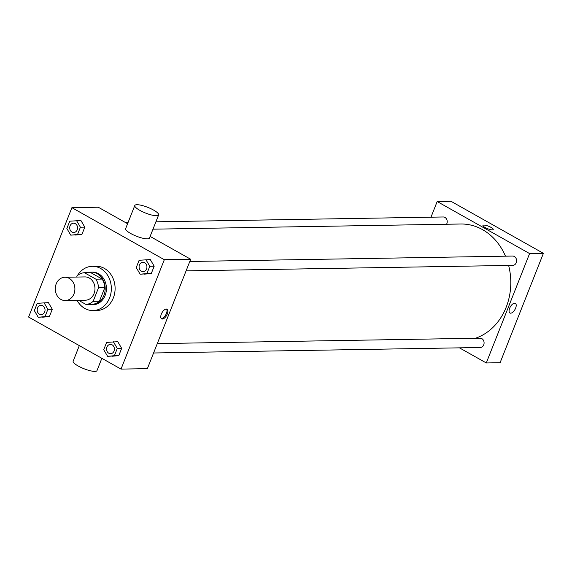 <?xml version="1.0" encoding="UTF-8"?>
<svg xmlns="http://www.w3.org/2000/svg" width="572" height="572" viewBox="0 0 572 572"><rect width="100%" height="100%" fill="white"/><g stroke="black" fill="none" stroke-linecap="round" stroke-linejoin="round"><path stroke-width="0.86" d="M69.241 278.385A11.647 9.81 89 0 1 74.682 291.391A11.647 9.81 89 0 1 65.272 300.55A11.647 9.81 89 0 1 55.269 289.067A11.647 9.81 89 0 1 64.886 277.256A11.647 9.81 89 0 1 69.241 278.385M64.886 277.256L84.971 276.919A11.647 9.81 89 0 1 89.325 278.049A11.647 9.81 89 0 1 94.766 291.055A11.647 9.81 89 0 1 85.357 300.214L65.272 300.55M84.427 272.715L90.705 272.615L102.166 279.072L95.896 279.172L84.427 272.715A15.873 13.37 89 0 0 77.184 275.775L76.677 277.062M78.636 300.329L85.9 304.418A15.873 13.37 89 0 0 93.143 301.358L98.513 287.787A15.873 13.37 89 0 0 95.896 279.172M93.143 301.358L99.414 301.251L104.79 287.68L98.513 287.787M102.166 279.072A15.873 13.37 89 0 1 104.79 287.68M99.414 301.251A15.873 13.37 89 0 1 92.171 304.311L85.9 304.418M88.51 304.375A16.309 13.735 -91 0 0 91.713 304.769A16.309 13.735 -91 0 0 103.882 295.467A16.309 13.735 -91 0 0 91.162 272.158A16.309 13.735 -91 0 0 87.974 272.658M91.162 272.158L92.421 272.136A16.309 13.735 89 0 1 98.527 273.716A16.309 13.735 89 0 1 105.134 295.445A16.309 13.735 89 0 1 92.971 304.747L91.713 304.769M77.499 275.511A22.129 18.647 89 0 1 92.321 266.309A22.129 18.647 89 0 1 100.608 268.454A22.129 18.647 89 0 1 110.932 293.164A22.129 18.647 89 0 1 93.064 310.567A22.129 18.647 89 0 1 77.041 300.357M92.321 266.309L96.089 266.252A22.129 18.647 89 0 1 104.376 268.397A22.129 18.647 89 0 1 114.7 293.1A22.129 18.647 89 0 1 96.832 310.51L93.064 310.567M107.615 356.342L118.783 355.627L121.664 348.334L117.775 341.691L106.606 342.406L103.725 349.692L107.615 356.342L114.386 355.698L117.274 348.412L113.385 341.763M38.231 317.267L49.399 316.552L52.288 309.266L48.398 302.617L37.23 303.332L34.349 310.617L38.231 317.267L45.009 316.623L47.891 309.338L44.008 302.695M28.6 317.052L121.014 369.097L164.321 259.702L71.908 207.665L28.6 317.052M140.133 274.21L151.294 273.495L154.183 266.209L150.293 259.566L139.125 260.281L136.243 267.567L140.133 274.21L146.904 273.573L149.785 266.28L145.903 259.638M70.749 235.142L81.918 234.427L84.806 227.134L80.917 220.492L69.748 221.207L66.86 228.493L70.749 235.142L77.527 234.499L80.409 227.213L76.519 220.563M121.014 369.097L147.369 368.654L190.683 259.259L164.321 259.702M166.295 309.037A5.534 2.674 -60.6 0 1 167.031 309.216A5.534 2.674 -60.6 0 1 166.652 315.351A5.534 2.674 -60.6 0 1 161.604 318.854A5.534 2.674 -60.6 0 1 161.64 313.399A5.534 2.674 -60.6 0 1 166.295 309.037M190.683 259.259L150.121 236.422M127.585 223.723L98.27 207.221L71.908 207.665M158.63 214.936L149.464 238.074A12.813 3.053 -158.4 0 1 136.429 236.193A12.813 3.053 -158.4 0 1 125.64 228.643L134.799 205.498A12.813 3.053 -158.4 0 1 153.618 210.103A12.813 3.053 -158.4 0 1 158.63 214.936A12.813 3.053 -158.4 0 1 145.588 213.056A12.813 3.053 -158.4 0 1 134.799 205.498M79.322 345.617L73.166 361.168A12.813 3.053 21.6 0 0 78.178 366.001A12.813 3.053 21.6 0 0 96.99 370.606L101.859 358.308M166.538 309.052A5.534 2.674 -60.6 0 1 165.751 314.843A5.534 2.674 -60.6 0 1 161.204 318.518M152.989 229.179L460.753 224.01A58.244 49.063 89 0 1 482.553 229.651A58.244 49.063 89 0 1 505.484 256.177M508.63 265.444A58.244 49.063 89 0 1 475.425 338.259M446.568 224.245A4.662 3.925 -91 0 0 446.739 219.426A4.662 3.925 -91 0 0 443.221 216.981L155.906 221.807M157.286 343.608L480.087 338.181A4.662 3.925 89 0 1 481.831 338.631A4.662 3.925 89 0 1 484.005 343.836A4.662 3.925 89 0 1 480.244 347.497L153.575 352.988M189.804 261.475L512.598 256.056A4.662 3.925 89 0 1 514.342 256.506A4.662 3.925 89 0 1 516.516 261.704A4.662 3.925 89 0 1 512.755 265.372L186.086 270.863M459.452 347.847L486.279 362.955L529.593 253.568L437.18 201.523L430.981 217.188M529.593 253.568L543.4 253.332L500.092 362.727L486.279 362.955M514.621 303.189A5.534 2.674 -60.6 0 1 515.358 303.36A5.534 2.674 -60.6 0 1 514.972 309.495A5.534 2.674 -60.6 0 1 509.931 313.006A5.534 2.674 -60.6 0 1 509.959 307.543A5.534 2.674 -60.6 0 1 514.621 303.189M543.4 253.332L450.986 201.294L437.18 201.523M482.947 225.432A5.534 1.316 -158.4 0 1 491.076 227.42A5.534 1.316 -158.4 0 1 493.236 229.501A5.534 1.316 -158.4 0 1 487.609 228.693A5.534 1.316 -158.4 0 1 482.947 225.432A5.534 1.316 -158.4 0 1 491.076 227.413A5.534 1.316 -158.4 0 1 493.236 229.501M515.358 303.36A5.534 2.674 -60.6 0 1 514.972 309.495A5.534 2.674 -60.6 0 1 509.931 313.006M73.559 223.194L73.545 223.194A4.662 3.925 89 0 1 75.289 223.645A4.662 3.925 89 0 1 77.477 228.843A4.662 3.925 89 0 1 73.716 232.511A4.662 3.925 89 0 1 73.709 232.511A4.662 3.925 89 0 1 69.698 227.921A4.662 3.925 89 0 1 73.545 223.194A4.662 3.925 89 0 1 73.559 223.194A4.662 3.925 89 0 1 75.304 223.645A4.662 3.925 89 0 1 77.463 228.843A4.662 3.925 89 0 1 73.702 232.511L73.702 232.511M75.146 235.063L81.918 234.427L77.527 234.499M81.918 234.427L84.806 227.134L80.409 227.213M84.806 227.134L80.917 220.492M41.041 305.319L41.034 305.319A4.662 3.925 89 0 1 42.778 305.77A4.662 3.925 89 0 1 44.959 310.975A4.662 3.925 89 0 1 41.198 314.636A4.662 3.925 89 0 1 41.191 314.636A4.662 3.925 89 0 1 37.187 310.045A4.662 3.925 89 0 1 41.034 305.319A4.662 3.925 89 0 1 41.041 305.319A4.662 3.925 89 0 1 42.786 305.77A4.662 3.925 89 0 1 44.952 310.975A4.662 3.925 89 0 1 41.191 314.636L41.191 314.636M42.628 317.195L49.399 316.552L45.009 316.623M49.399 316.552L52.288 309.266L47.891 309.338M52.288 309.266L48.398 302.617M142.936 262.269L142.928 262.269A4.662 3.925 89 0 1 144.673 262.72A4.662 3.925 89 0 1 146.854 267.918A4.662 3.925 89 0 1 143.093 271.586A4.662 3.925 89 0 1 143.086 271.586A4.662 3.925 89 0 1 139.082 266.988A4.662 3.925 89 0 1 142.928 262.269A4.662 3.925 89 0 1 142.936 262.269A4.662 3.925 89 0 1 144.68 262.72A4.662 3.925 89 0 1 146.847 267.918A4.662 3.925 89 0 1 143.086 271.586L143.093 271.586M144.523 274.138L151.294 273.495L146.904 273.573M151.294 273.495L154.183 266.209L149.785 266.28M154.183 266.209L150.293 259.566M110.41 344.394L110.417 344.394A4.662 3.925 89 0 1 112.162 344.844A4.662 3.925 89 0 1 114.336 350.043A4.662 3.925 89 0 1 110.575 353.71L110.575 353.71A4.662 3.925 89 0 1 106.564 349.12A4.662 3.925 89 0 1 110.41 344.394A4.662 3.925 89 0 1 112.155 344.844A4.662 3.925 89 0 1 114.329 350.043A4.662 3.925 89 0 1 110.568 353.71L110.568 353.71M112.005 356.263L118.783 355.627L114.386 355.698M118.783 355.627L121.664 348.334L117.274 348.412M121.664 348.334L117.775 341.691M125.096 222.329L128.157 222.279"/></g></svg>
